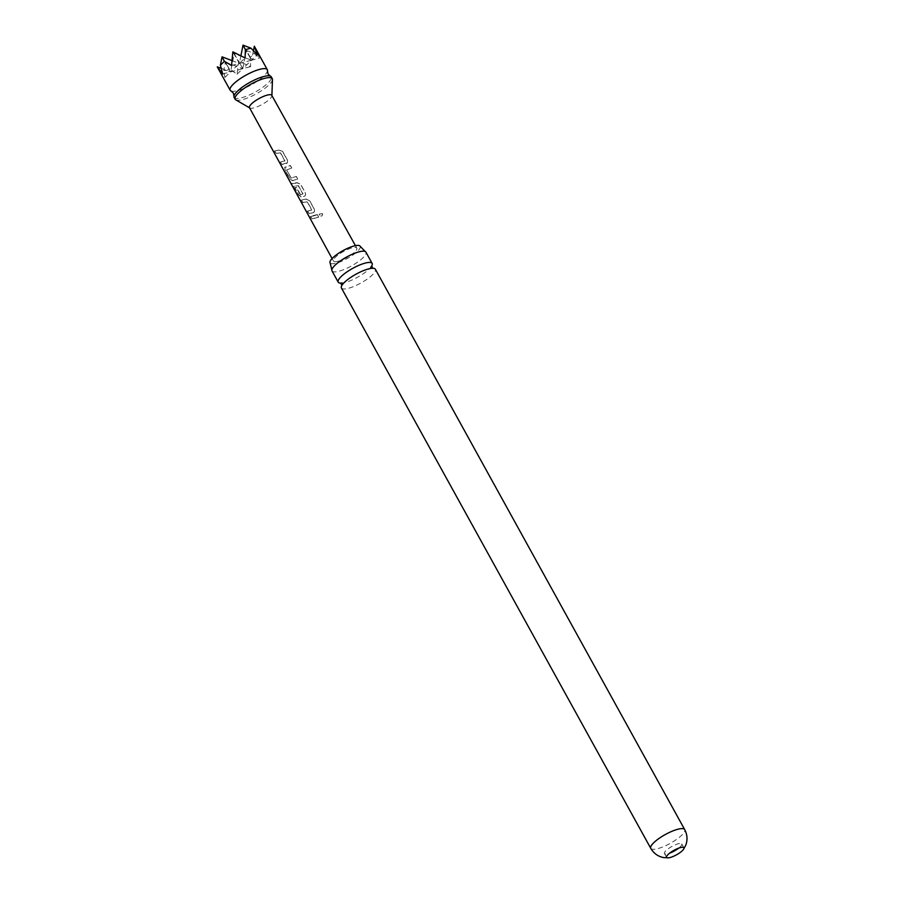 <?xml version="1.0" encoding="UTF-8"?>
<svg xmlns="http://www.w3.org/2000/svg" width="903" height="903" viewBox="0 0 903 903"><rect width="100%" height="100%" fill="white"/><g stroke="black" fill="none" stroke-linecap="round" stroke-linejoin="round"><path stroke-width="0.68" stroke-dasharray="4.51 3.39" d="M322.585 213.684L319.222 214.146L319.335 215.309C321.513 216.788 322.597 216.246 322.585 213.684L319.244 214.034L319.369 215.219C321.524 216.709 322.585 216.178 322.552 213.616M234.114 97.389A21.22 5.531 151.1 0 0 241.688 97.75A21.22 5.531 151.1 0 0 262.401 87.591A21.22 5.531 151.1 0 0 271.272 76.868M371.607 266.137A19.381 5.057 -28.9 0 1 370.749 267.322A19.381 5.057 -28.9 0 1 369.067 269.128A19.381 5.057 -28.9 0 1 345.127 282.481A19.381 5.057 -28.9 0 1 342.26 283.045A19.381 5.057 -28.9 0 1 340.815 283.136M360.218 246.35A17.191 4.481 -28.9 0 1 357.441 251.327A17.191 4.481 -28.9 0 1 341.639 261.26A17.191 4.481 -28.9 0 1 330.126 262.965M274.715 150.869L276.104 153.386L280.494 152.697L284.953 160.836L280.743 161.863L282.131 164.38L287.549 162.596L287.526 160.271L282.684 151.478L279.174 149.966L274.512 151.015L275.889 153.533L280.37 152.833L284.829 160.971L280.54 162.009L281.917 164.527L286.454 163.59L287.481 162.698L287.459 160.373L282.616 151.591L279.061 150.09L274.512 151.015M307.663 210.941L309.04 213.458L311.953 213.018L314.447 211.708L314.436 209.361L309.605 200.556L306.072 199.044L301.636 199.947L303.013 202.464L307.392 201.787L311.84 209.925L307.449 211.088L308.826 213.605L313.352 212.69L314.368 211.81L314.368 209.473L309.537 200.669L305.959 199.179L301.421 200.094L302.81 202.611L307.268 201.911L311.716 210.06L307.449 211.088M678.706 848.143A9.91 2.585 151.1 0 0 681.788 843.933A9.91 2.585 151.1 0 0 678.255 843.763A9.91 2.585 151.1 0 0 668.581 848.504A9.91 2.585 151.1 0 0 664.439 853.504A9.91 2.585 151.1 0 0 667.972 853.662A9.91 2.585 151.1 0 0 669.654 853.143M237.06 74.204L242.749 68.718L238.764 61.212L237.06 74.204L229.306 69.034L226.63 70.468L223.741 70.502L224.892 77.398L217.262 66.867M231.078 90.977A21.22 5.531 151.1 0 0 237.726 90.571A21.22 5.531 151.1 0 0 256.757 81.563A21.22 5.531 151.1 0 0 267.469 70.885M235.762 99.838A21.22 5.531 151.1 0 0 242.693 99.567A21.22 5.531 151.1 0 0 262.13 90.289A21.22 5.531 151.1 0 0 272.469 79.566M249.465 107.638A12.732 3.319 151.1 0 0 249.849 108.01A12.732 3.319 151.1 0 0 254.014 107.852A12.732 3.319 151.1 0 0 265.674 102.287A12.732 3.319 151.1 0 0 271.882 95.853A12.732 3.319 151.1 0 0 271.769 95.323M286.432 166.931L284.569 167.529L285.179 167.1L284.772 169.73L289.603 178.534L292.403 180.747L297.719 179.099L296.342 176.582L291.059 178.049L286.601 169.911L291.692 168.093L290.314 165.576L286.432 166.931M295.416 183.286L291.308 183.648L297.877 196.053L293.114 186.424L298.204 185.713L302.911 193.964L300.191 194.676L296.263 187.531L294.615 187.677L298.577 194.89L301.376 197.114L304.39 196.323L305.406 195.443L305.395 193.118L300.564 184.302L296.985 182.812L295.416 183.286M298.125 195.917L293.114 186.424L298.204 185.713M313.375 216.009L310.395 216.46L311.772 218.977L318.601 217.194L317.224 214.677L313.375 216.009M338.207 261.249A13.342 3.477 -28.9 0 1 333.444 261.012A13.342 3.477 -28.9 0 1 339.031 254.274A13.342 3.477 -28.9 0 1 352.046 247.896A13.342 3.477 -28.9 0 1 356.809 248.122A13.342 3.477 -28.9 0 1 351.233 254.849A13.342 3.477 -28.9 0 1 338.207 261.249M291.759 167.992L290.371 165.463L285.179 167.1L284.987 169.572L289.818 178.388L292.583 180.6L297.787 178.986L296.398 176.469L291.24 177.902L286.601 169.911L291.692 168.093M298.329 185.578L303.024 193.84L300.406 194.822M341.436 288.001A19.381 5.057 151.1 0 0 348.355 288.328A19.381 5.057 151.1 0 0 372.296 274.986A19.381 5.057 151.1 0 0 375.377 269.263M331.999 270.9A19.381 5.057 151.1 0 0 338.918 271.227A19.381 5.057 151.1 0 0 362.859 257.886A19.381 5.057 151.1 0 0 365.941 252.163M229.306 69.034L225.4 62.138L242.749 68.718L234.204 53.638L230.581 71.913L225.4 62.138L223.741 70.502M224.892 77.398L230.581 71.913L222.048 56.844M221.122 68.323L230.581 71.913L245.074 57.939M254.341 46.2L259.409 58.164L254.319 53.458L250.278 57.34L250.605 66.653L238.764 61.212M240.943 55.591L239.397 63.424L232.839 51.855M253.461 50.636L251.553 60.23L257.242 54.744M231.54 65.49L251.553 60.23L243.02 45.15M250.278 57.34L246.372 50.444L254.319 53.458M231.732 60.512L239.397 63.424L234.204 53.638L251.553 60.23L246.372 50.444L242.749 68.718L251.553 60.23L259.409 58.164M222.725 73.978L250.605 66.653M317.28 214.564L310.609 216.302L311.986 218.819L318.669 217.081L317.224 214.677M300.575 194.676L296.444 187.372L294.829 187.531L298.791 194.743L301.557 196.967L304.503 196.199L305.485 195.341L305.462 193.005L300.631 184.189L297.098 182.688L291.68 183.444L292.335 185.341M650.758 848.335A19.381 5.057 151.1 0 0 657.677 848.662A19.381 5.057 151.1 0 0 676.595 839.384A19.381 5.057 151.1 0 0 684.7 829.597M342.26 283.045L340.657 283.079M370.749 267.322L371.63 265.979M681.788 843.933L683.91 847.782M332.078 258.54L333.444 261.012M355.432 245.65L356.809 248.122M371.325 268.372L372.781 268.27M342.835 284.095L341.989 285.269M664.439 853.504L666.572 857.353"/><path stroke-width="1.35" d="M271.893 95.549L272.469 79.566A21.22 5.531 151.1 0 0 272.288 78.696L271.272 76.868A21.22 5.531 151.1 0 0 270.347 76.1A21.22 5.531 151.1 0 0 263.71 76.518A21.22 5.531 151.1 0 0 244.668 85.525A21.22 5.531 151.1 0 0 233.956 96.192A21.22 5.531 151.1 0 0 234.114 97.389L235.119 99.217A21.22 5.531 151.1 0 0 235.762 99.838L249.589 107.863M340.815 283.136A19.381 5.057 -28.9 0 1 338.207 282.154A19.381 5.057 -28.9 0 1 341.289 276.431A19.381 5.057 -28.9 0 1 365.23 263.089A19.381 5.057 -28.9 0 1 372.149 263.416A19.381 5.057 -28.9 0 1 371.607 266.137M331.841 269.929L330.126 262.965A17.191 4.481 -28.9 0 1 332.812 257.806A17.191 4.481 -28.9 0 1 348.93 247.749A17.191 4.481 -28.9 0 1 360.218 246.35L365.196 251.508A19.381 5.057 151.1 0 0 359.033 251.835A19.381 5.057 151.1 0 0 335.081 265.189A19.381 5.057 151.1 0 0 331.841 269.929A19.381 5.057 151.1 0 0 331.999 270.9L338.207 282.154M670.105 857.523A9.91 2.585 151.1 0 0 683.424 849.486A9.91 2.585 151.1 0 0 683.91 847.782A9.91 2.585 151.1 0 0 680.377 847.612A9.91 2.585 151.1 0 0 670.715 852.353A9.91 2.585 151.1 0 0 666.572 857.353A9.91 2.585 151.1 0 0 668.276 857.85A9.91 2.585 151.1 0 0 670.105 857.523M669.654 853.143A9.91 2.585 151.1 0 0 678.706 848.143M270.347 76.1L268.056 73.967L267.469 70.885A21.22 5.531 151.1 0 0 267.311 69.7A21.22 5.531 151.1 0 0 259.748 69.339A21.22 5.531 151.1 0 0 239.024 79.498A21.22 5.531 151.1 0 0 230.152 90.21A21.22 5.531 151.1 0 0 231.078 90.977L233.369 93.111L233.956 96.192M230.152 90.21L217.262 66.867L222.725 73.978L220.388 65.208L224.418 61.314L231.54 65.49L232.839 51.855L245.074 57.939L245.39 49.631L250.955 48.164L257.242 54.744L254.341 46.2L267.311 69.7M272.288 78.696A21.22 5.531 151.1 0 0 264.714 78.335A21.22 5.531 151.1 0 0 243.991 88.494A21.22 5.531 151.1 0 0 235.119 99.217M355.432 245.65L271.769 95.323A12.732 3.319 151.1 0 0 267.22 95.108A12.732 3.319 151.1 0 0 254.793 101.204A12.732 3.319 151.1 0 0 249.465 107.638L332.078 258.54M292.087 185.476L297.877 196.053M650.758 848.335A19.381 5.057 151.1 0 1 658.863 838.548A19.381 5.057 151.1 0 1 677.792 829.27A19.381 5.057 151.1 0 1 684.7 829.597L375.377 269.263A19.381 5.057 151.1 0 0 371.325 268.372A19.381 5.057 151.1 0 0 368.469 268.936A19.381 5.057 151.1 0 0 344.528 282.289A19.381 5.057 151.1 0 0 342.835 284.095A19.381 5.057 151.1 0 0 341.436 288.001L650.758 848.335C653.716 853.346 657.948 856.428 663.457 857.557L668.276 857.85M372.149 263.416L365.941 252.163A19.381 5.057 151.1 0 0 365.196 251.508M217.262 66.867L221.122 68.323M224.418 61.314L222.048 56.844L220.388 65.208M245.39 49.631L243.02 45.15L240.943 55.591M243.02 45.15L250.955 48.164M254.341 46.2L253.461 50.636M222.048 56.844L231.732 60.512M342.26 283.045L340.657 283.079L341.955 285.438M370.749 267.322L371.63 265.979L372.939 268.338M684.7 829.597C687.364 834.778 687.714 839.993 685.738 845.264L683.424 849.486"/></g></svg>
